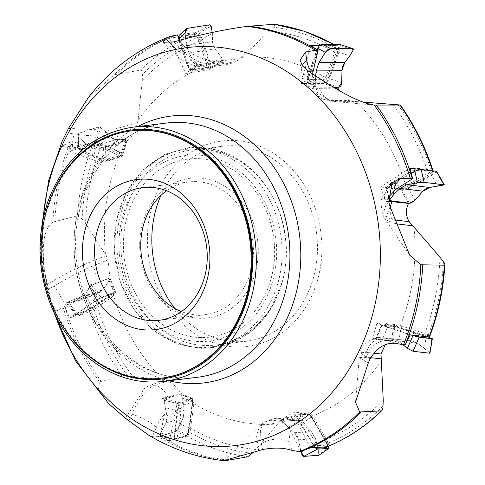 <?xml version="1.0" encoding="UTF-8"?>
<svg xmlns="http://www.w3.org/2000/svg" width="485" height="485" viewBox="0 0 485 485"><rect width="100%" height="100%" fill="white"/><g stroke="black" fill="none" stroke-linecap="round" stroke-linejoin="round"><path stroke-width="0.36" stroke-dasharray="2.42 1.82" d="M388.612 201.33L386.387 201.718L388.091 197.753M338.5 90.137L349.2 100.559L356.19 101.577A184.179 154.818 83 0 1 406.206 187.04L400.555 189.368L408.546 203.433M400.555 189.368L380.452 186.937L386.387 201.718M439.968 257.165A210.332 176.795 83 0 1 424.229 335.02L393.85 325.326L391.553 340.518L377.579 338.894L372.219 339.409L378.27 337.457L386.484 338.294L405.515 344.914M393.85 325.326L376.918 323.356L372.219 339.409M383.241 400.143A210.332 176.795 83 0 1 325.083 439.689L311.218 416.439L307.611 411.795L297.05 419.131L284.774 419.962L279.433 420.81C284.362 422.811 288.132 426.345 290.739 431.414L300.882 451.505M307.611 411.795L292.728 412.796L279.433 420.81M228.144 460.204A218.547 183.706 83 0 1 159.801 436.136L169.404 440.847L186.288 435.56A218.129 183.354 -97 0 0 247.744 456.761M226.592 460.471A218.547 183.706 83 0 1 158.286 436.597L159.801 436.136M297.05 419.131L288.145 417.549L281.094 419.998L255.934 449.468A210.332 176.795 83 0 1 189.435 427.546L192.539 402.859L192.345 398.124L180.396 393.232L167.907 397.136L162.384 398.227C164.888 403.381 165.591 408.734 164.506 414.293L160.032 436.057M192.345 398.124L177.207 402.859L162.384 398.227M101.177 381.283A218.547 183.706 83 0 1 65.208 307.739L69.682 317.99L89.27 310.127A218.129 183.354 -97 0 0 121.88 375.966L99.516 381.822A218.547 183.706 83 0 1 63.456 308.436L65.208 307.739M180.396 393.232C176.922 387.303 172.793 383.235 167.998 381.01L163.221 379.725L132.629 376.251A210.332 176.795 83 0 1 96.733 305.702L115.588 292.328L109.931 277.984L95.436 283.792L89.634 284.895C88.446 290.188 85.809 294.213 81.716 296.959L65.481 307.629M115.588 292.328L98.019 299.372L89.634 284.895M54.811 221.487A218.547 183.706 83 0 1 72.289 141.541L69.664 151.247L92.787 143.918A218.129 183.354 -97 0 0 77.448 215.819L52.907 222.112A218.547 183.706 83 0 1 70.222 142.208L72.289 141.541M109.931 277.984L107.979 259.881L106.215 255.613L85.554 223.385A210.332 176.795 83 0 1 101.292 145.53L119.692 154.254L122.287 156.376L126.924 140.899L109.816 146.325L103.802 147.197L98.279 149.095L90.883 148.149L72.611 141.444M122.287 156.376L101.559 162.954L103.802 147.197M177.243 34.853L169.374 38.297L194.782 34.283A218.129 183.354 -97 0 0 140.474 70.137L116.206 74.417A218.547 183.706 83 0 1 176.892 34.902M116.206 74.417L114.072 74.896A218.547 183.706 83 0 1 174.618 35.278M126.924 140.899C130.792 138.558 133.884 134.115 136.194 127.561L138.025 120.504L142.281 80.407A210.332 176.795 83 0 1 200.432 40.861L208.192 64.863L208.532 69.907L221.427 62.28L202.627 65.257L196.589 65.802L186.628 55.035L179.747 40.231M208.532 69.907L185.743 73.514L196.589 65.802M335.129 88.167L313.637 88.385L312.51 73.865M221.427 62.28L229.557 63.978L236.11 61.571L241.888 57.357L269.581 31.082A210.332 176.795 83 0 1 336.087 53.004L326.872 78.437L323.792 83.572L335.129 87.245M323.792 83.572L301.27 83.45L313.637 88.385M413.972 227.265A184.179 154.818 83 0 1 399.719 327.042M443.417 261.645A214.625 180.408 83 0 1 427.788 336.269L424.229 335.02M427.788 336.269L428.995 337.093M381.386 360.791A184.179 154.818 83 0 1 311.218 416.439M383.101 406.06A214.625 180.408 83 0 1 326.963 443.52L325.083 439.689M326.963 443.52L327.605 445.721L327.187 446.685M277.523 423.945A184.179 154.818 83 0 1 192.539 402.859M255.934 449.468L253.206 452.39M252.297 453.366A214.625 180.408 83 0 1 188.526 431.711L189.435 427.546M188.526 431.711L186.288 435.56M163.221 379.725A184.179 154.818 83 0 1 113.205 294.262M132.629 376.251L127.622 375.845A214.625 180.408 83 0 1 93.575 307.763L96.733 305.702M121.88 375.966L127.622 375.845M93.575 307.763L89.27 310.127M105.439 254.031A184.179 154.818 83 0 1 119.692 154.254M85.554 223.385L82.104 218.905A214.625 180.408 83 0 1 97.727 144.281L101.292 145.53M77.448 215.819L82.104 218.905M97.727 144.281L92.787 143.918M138.025 120.504A184.179 154.818 83 0 1 208.192 64.863M142.281 80.407L142.414 74.49A214.625 180.408 83 0 1 198.559 37.03L200.432 40.861M140.474 70.137L141.481 70.58L141.947 71.38L142.414 74.49M198.559 37.03L196.855 34.962L194.782 34.283M241.888 57.357A184.179 154.818 83 0 1 326.872 78.437M269.581 31.082L273.225 27.184A214.625 180.408 83 0 1 336.996 48.84L336.087 53.004M319.748 45.341L335.499 45.451A218.129 183.354 -97 0 0 333.45 44.293M274.286 24.256L274.643 25.123L273.225 27.184M336.996 48.84L336.875 46.475L335.499 45.451M131.793 130.841A124.542 104.687 -97 0 0 43.505 227.829A124.542 104.687 -97 0 0 97.291 361.398A124.542 104.687 -97 0 0 162.069 378.076M174.764 308.393A98.231 82.571 -97 0 0 195.491 328.066A98.231 82.571 -97 0 0 246.586 341.222A98.231 82.571 -97 0 0 316.602 233.685A98.231 82.571 -97 0 0 222.706 146.215A98.231 82.571 -97 0 0 160.929 195.4M275.898 154.854A103.493 86.991 83 0 1 280.609 333.71A103.493 86.991 83 0 1 147.428 242.597A103.493 86.991 83 0 1 275.898 154.854M391.553 340.518L385.254 344.677M392.886 104.299A210.332 176.795 83 0 1 428.782 174.849L406.206 187.04M356.19 101.577L362.871 102.074M397.9 104.705A214.625 180.408 83 0 1 431.947 172.787L428.782 174.849M158.286 436.597L152.266 436.827L156.261 427.546A21.049 5.099 -156.7 0 0 131.944 414.16C139.219 397.852 146.888 388.164 154.951 385.09L167.998 381.01M148.355 434.954L152.266 436.827M108.131 403.168L98.322 390.68L99.516 381.822M63.456 308.436L57.369 310.539L66.366 305.295A21.049 0.721 -120.3 0 1 54.278 285.877C70.337 276.571 83.19 269.933 92.841 265.95L107.979 259.881M106.215 255.613C93.593 260.318 75.163 267.744 46.718 284.804L47.712 289.709C50.313 302.846 53.538 309.794 57.369 310.539M46.718 284.804C42.813 262.33 39.588 230.981 52.907 222.112M70.222 142.208L62.965 145.518L73.229 147.197A21.049 1.267 -80.7 0 1 72.647 148.234A21.049 1.267 -80.7 0 1 73.769 133.939C92.108 136.734 106.961 136.497 118.322 133.229A21.049 16.599 -107.6 0 1 109.816 146.325M61.959 141.626L61.074 146.3L62.965 145.518M88.446 97.406L114.072 74.896M54.987 314.613A200.45 168.489 83 0 1 43.189 218.268M431.947 172.787L433.172 171.551L432.517 170.878M170.95 308.502A70.361 59.146 -97 0 0 258.287 248.847A70.361 59.146 -97 0 0 167.743 186.901A70.361 59.146 -97 0 0 170.95 308.502M166.604 190.75A66.851 56.193 83 0 1 188.98 181.954A66.851 56.193 83 0 1 252.885 241.488A66.851 56.193 83 0 1 205.234 314.674A66.851 56.193 83 0 1 181.396 311.54M158.431 333.704A99.589 83.711 83 0 1 124.13 197.571A99.589 83.711 83 0 1 237.814 162.675A99.589 83.711 83 0 1 272.115 298.808A99.589 83.711 83 0 1 158.431 333.704M164.427 331.867A98.231 82.571 83 0 1 122.008 226.519A98.231 82.571 83 0 1 191.642 150.017A98.231 82.571 83 0 1 271.697 195.212A98.231 82.571 83 0 1 282.306 281.852A98.231 82.571 83 0 1 215.522 345.023A98.231 82.571 83 0 1 164.427 331.867M163.239 325.108A89.701 75.399 83 0 1 159.153 170.089A89.701 75.399 83 0 1 274.583 249.06A89.701 75.399 83 0 1 163.239 325.108M310.388 45.299L301.27 83.45M169.374 38.297L185.743 73.514M69.664 151.247L101.559 162.954M69.682 317.99L98.019 299.372M169.404 440.847L177.207 402.859M310.424 447.855L292.728 412.796M410.128 334.905L376.918 323.356M410.116 168.162L380.452 186.937M318.245 49.385L308.678 77.182A5.262 3.207 111.7 0 0 309.054 80.601A5.262 3.207 111.7 0 0 310.921 81.777L324.677 81.85A5.262 3.207 111.7 0 0 328.975 77.703L338.536 49.906A5.262 3.207 111.7 0 0 336.293 45.311L322.543 45.238A5.262 3.207 111.7 0 0 321.761 45.36A5.262 3.207 111.7 0 0 318.245 49.385L317.214 48.876A3.765 2.292 -68.3 0 1 319.73 45.996A3.765 2.292 -68.3 0 1 320.288 45.911L334.038 45.984A3.765 2.292 -68.3 0 1 335.644 49.27L326.181 76.691A3.765 2.292 -68.3 0 1 323.107 79.655L309.351 79.582A3.765 2.292 -68.3 0 1 308.017 78.74A3.765 2.292 -68.3 0 1 307.751 76.297L317.214 48.876M317.299 49.749L308.345 74.945L307.096 81.535L307.726 82.765L325.011 82.862L326.829 82.25L329.248 79.176L338.87 52.15L349.843 55.854M338.87 52.15L340.118 45.554L339.827 44.432M308.345 74.945L315.214 78.352L315.571 75.799L315.292 85.784L316.171 87.142L333.571 87.239L315.893 87.07L315.292 85.784L315.214 78.352M340.118 45.554L353.292 49.828M307.096 81.535L315.292 85.784M338.221 51.689L335.359 50.864M309 75.399L308.036 74.702M414.705 171.751L390.48 185.124A5.262 1.673 158.1 0 0 388.903 186.883A5.262 1.673 158.1 0 0 389.904 187.737L402.174 189.217A5.262 1.673 158.1 0 0 408.364 187.525L432.584 174.151A5.262 1.673 158.1 0 0 433.923 171.787A5.262 1.673 158.1 0 0 433.166 171.538L420.889 170.053A5.262 1.673 158.1 0 0 414.705 171.751L414.433 169.689A3.765 1.2 -21.9 0 1 418.858 168.477L431.135 169.962A3.765 1.2 -21.9 0 1 431.674 170.138A3.765 1.2 -21.9 0 1 430.716 171.829L406.8 185.021A3.765 1.2 -21.9 0 1 402.374 186.228L390.098 184.743A3.765 1.2 -21.9 0 1 389.382 184.136A3.765 1.2 -21.9 0 1 390.516 182.875L414.433 169.689M411.353 173.09L391.443 183.93L386.612 187.21L386.199 187.743L386.484 187.913L401.907 189.774L408.224 188.083L431.62 175.346L437.652 186.295M431.62 175.346L436.852 171.49M391.443 183.93L393.238 191.284M436.458 172.066L443.799 185.094M386.612 187.21L388.782 196.558M431.292 175.043L429.564 172.624M391.771 184.233L391.668 182.081M411.535 335.068L386.212 326.751A5.262 0.485 -163.7 0 1 384.078 325.678A5.262 0.485 -163.7 0 1 384.738 325.653L395.075 326.854A5.262 0.485 -163.7 0 1 401.186 328.406L427.588 337.075A5.262 0.485 -163.7 0 1 429.734 338.1M410.922 334.996L381.446 325.102L394.632 326.599L400.859 328.169L426.291 336.475L424.351 348.194L417.597 343.283L411.759 340.931L392.395 341.107L375.366 339.106L392.395 341.107L410.195 340.864L417.597 343.283L429.959 352.874M429.625 337.669L426.291 336.475M387.503 327.351L382.665 338.785L392.583 338.706L398.312 341.04L402.75 344.586L398.312 341.04L390.904 338.621L382.665 338.785M424.351 348.194L430.104 353.159M431.789 338.439L429.595 352.522M382.01 325.38L376.081 339.033M418.197 334.056L428.54 335.256A3.765 0.346 16.3 0 0 429.019 335.202A3.765 0.346 16.3 0 0 427.485 334.474L401.416 325.914A3.765 0.346 16.3 0 0 397.051 324.804L386.709 323.61A3.765 0.346 16.3 0 0 386.242 323.622A3.765 0.346 16.3 0 0 387.764 324.392L413.832 332.946A3.765 0.346 16.3 0 0 418.197 334.056L418.525 335.881M426.115 336.548L426.169 333.995M387.679 327.278L389.079 324.865M315.68 447.509A5.262 2.013 -121.1 0 1 313.189 444.527L298.366 419.101A5.262 2.013 -121.1 0 1 298.451 414.742L307.538 414.129A5.262 2.013 -121.1 0 1 307.642 414.129A5.262 2.013 -121.1 0 1 311.649 417.815L326.472 443.241A5.262 2.013 -121.1 0 1 327.108 447.103M314.747 447.57L298.833 421.192L295.989 415.118L295.929 413.978L307.448 413.184L311.661 416.888L326.011 441.144L317.73 446.709L315.499 438.64L311.315 431.577L302.549 423.199L297.329 420.192L282.512 421.192L282.864 422.15L282.512 421.192L297.329 420.192L302.549 423.199L311.315 431.577L315.499 438.64L317.73 446.709L318.912 455.239L317.73 446.709M328.369 446.2L326.011 441.144M298.833 421.192L287.926 427.188L295.25 433.548L297.353 436.451L298.414 439.21L300.9 451.499L298.548 439.786L294.371 432.723L282.864 422.15L287.926 427.188M328.848 447.225L319.009 454.033M295.989 415.118L282.864 422.15M318.693 445.654L327.781 445.042A3.765 1.437 58.9 0 0 328.29 444.69A3.765 1.437 58.9 0 0 327.842 441.926L313.195 416.845A3.765 1.437 58.9 0 0 310.333 414.208A3.765 1.437 58.9 0 0 310.254 414.208L301.167 414.82A3.765 1.437 58.9 0 0 301.112 417.937L315.753 443.017A3.765 1.437 58.9 0 0 318.693 445.654L317.76 447.37M325.72 441.599L327.163 440.459M299.124 420.737L301.785 419.404M174.679 435.154L178.413 408.073A5.262 2.007 -72.6 0 1 181.59 402.817L190.835 399.925A5.262 2.007 -72.6 0 1 191.787 400.198A5.262 2.007 -72.6 0 1 192.206 403.381L188.471 430.462A5.262 2.007 -72.6 0 1 185.294 435.718L176.049 438.61A5.262 2.007 -72.6 0 1 176.006 438.622A5.262 2.007 -72.6 0 1 174.679 435.154L177.655 435.427A3.765 1.437 107.4 0 0 178.601 437.906A3.765 1.437 107.4 0 0 178.632 437.9L187.877 435.009A3.765 1.437 107.4 0 0 190.15 431.25L193.812 404.538A3.765 1.437 107.4 0 0 193.515 402.265A3.765 1.437 107.4 0 0 192.836 402.065L183.591 404.957A3.765 1.437 107.4 0 0 181.317 408.722L177.655 435.427M189.514 428.049L187.944 434.687L187.077 436.1L174.927 439.762L174.012 436.276L177.371 410.48L178.941 403.847L179.808 402.435L192.072 398.809L192.872 402.259L189.514 428.049L180.25 424.132L183.233 417.718L184.209 410.207L182.572 398.058L180.687 394.172L164.9 398.852L164.463 400.367L164.9 398.852L179.983 394.135L182.572 398.058L184.209 410.207L183.233 417.718L176.813 430.159L175.612 431.438L160.529 436.154L160.577 433.05L165.985 423.108L166.961 415.603L165.252 407.715L164.463 400.367L165.252 407.715L167.149 416.73L167.137 419.513L166.228 422.629L160.577 433.05L160.056 436.197L175.612 431.438L176.813 430.159L180.25 424.132M177.371 410.48L165.252 407.715M187.944 434.687L176.813 430.159M178.941 403.847L164.463 400.367M188.907 428.661L190.544 429.637M177.977 409.867L180.923 410.322M78.218 312.795L96.612 300.136A5.262 0.473 -30.1 0 1 102.614 296.856L113.338 292.558A5.262 0.473 -30.1 0 1 114.157 292.4A5.262 0.473 -30.1 0 1 112.817 293.558L94.423 306.217A5.262 0.473 -30.1 0 1 88.428 309.497L77.697 313.795A5.262 0.473 -30.1 0 1 76.903 313.995A5.262 0.473 -30.1 0 1 78.218 312.795L80.431 314.62A3.765 0.34 149.9 0 0 79.492 315.474A3.765 0.34 149.9 0 0 80.061 315.335L90.786 311.03A3.765 0.34 149.9 0 0 95.078 308.69L113.193 296.208A3.765 0.34 149.9 0 0 114.157 295.383A3.765 0.34 149.9 0 0 113.569 295.492L102.844 299.797A3.765 0.34 149.9 0 0 98.552 302.137L80.431 314.62M96.764 304.853L89.986 309.06L75.636 314.668L99.425 298.178L115.406 291.697L96.764 304.853L92.447 293.698L99.655 292.376L103.323 289.266L109.192 280.542L110.077 278.281L109.095 278.196L91.598 285.21L90.246 286.447L91.598 285.21L109.095 278.196L109.192 280.542L103.323 289.266L98.279 292.758L84.523 295.377L67.027 302.397L68.421 302.622L78.273 300.779L83.317 297.287L90.246 286.447L83.317 297.287L79.782 300.342L66.33 302.822L84.523 295.377L92.447 293.698M94.272 301.494L86.5 291.776M91.61 308.175L86.306 294.892M99.425 298.178L90.246 286.447M95.836 305.314L96.339 307.878M95.199 301.039L97.291 302.943M80.316 149.125L100.88 158.51A5.262 1.685 8.1 0 0 107.779 158.941L120.438 154.921A5.262 1.685 8.1 0 0 121.292 154.43A5.262 1.685 8.1 0 0 119.989 152.678L99.425 143.293A5.262 1.685 8.1 0 0 92.526 142.863L79.867 146.882A5.262 1.685 8.1 0 0 78.916 148.022A5.262 1.685 8.1 0 0 80.316 149.125L81.037 151.356A3.765 1.206 -171.9 0 1 80.037 150.568A3.765 1.206 -171.9 0 1 80.716 149.756L93.381 145.736A3.765 1.206 -171.9 0 1 98.309 146.046L118.576 155.315A3.765 1.206 -171.9 0 1 119.504 156.564A3.765 1.206 -171.9 0 1 118.892 156.916L106.233 160.935A3.765 1.206 -171.9 0 1 101.298 160.626L81.037 151.356M102.093 143.724L96.279 141.796L94.405 141.693L78.497 146.737L77.418 147.682L78.855 149.028L98.212 158.074L104.026 160.001L105.9 160.111L121.808 155.061L122.863 154.297L121.45 152.775L102.093 143.724L105.748 131.799L110.75 137.322L113.441 139.122L115.6 139.595L127.167 139.789L103.681 147.125L126.191 140.292L125.397 139.48L116.042 139.601L110.41 136.964L105.748 131.799L100.51 127.464L98.764 126.931L78.115 133.478L78.509 137.091L86.791 144.457L92.429 147.094L103.681 147.125L92.429 147.094L86.791 144.457L78.509 137.091L77.048 134.757L78.115 133.478L98.764 126.931L100.51 127.464L105.748 131.799M98.212 158.074L97.8 147.282M96.279 141.796L100.51 127.464M104.026 160.001L103.681 147.125M101.013 143.809L99.734 146.506M99.292 157.995L99.88 160.165M179.735 40.019L188.726 66.16A5.262 3.213 54.6 0 0 193.473 69.87A5.262 3.213 54.6 0 0 194.061 69.846L207.974 67.645A5.262 3.213 54.6 0 0 209.526 63.268L200.535 37.127A5.262 3.213 54.6 0 0 195.2 33.435L181.287 35.641A5.262 3.213 54.6 0 0 179.547 37.272A5.262 3.213 54.6 0 0 179.735 40.019L179.117 41.286A3.765 2.298 -125.4 0 1 178.983 39.321A3.765 2.298 -125.4 0 1 180.226 38.157L194.139 35.951A3.765 2.298 -125.4 0 1 197.959 38.588L206.798 64.384A3.765 2.298 -125.4 0 1 205.688 67.512L191.769 69.719A3.765 2.298 -125.4 0 1 191.351 69.737A3.765 2.298 -125.4 0 1 187.956 67.082L179.117 41.286M178.316 37.163L178.607 39.224L186.883 64.232L190.047 70.27L191.502 71.253L208.993 68.482L210.569 67.415L210.769 64.444L202.378 39.055L212.363 33.283L212.533 42.195L213.351 46.093L214.606 48.464L222.13 58.133L222.67 59.576L222.494 60.48L221.257 61.207L198.559 64.802L196.898 64.008L198.559 64.802L221.257 61.207L221.694 57.509L214.922 48.882L212.509 41.601L212.363 33.283M202.378 39.055L199.214 33.016L197.759 32.034L180.268 34.805L179.117 35.344M186.883 64.232L192.539 58.879L188.962 52.992L186.555 45.711L185.622 38.63L186.555 45.711L188.962 52.992L192.539 58.879L196.898 64.008L192.539 58.879M199.214 33.016L211.096 25.96M190.047 70.27L196.898 64.008M201.414 38.758L198.741 40.049M187.847 64.529L187.174 65.627M41.722 236.638A125.421 105.421 -97 0 0 49.13 297.141M132.781 127.185A128.052 107.634 -97 0 0 42.007 226.907A128.052 107.634 -97 0 0 97.309 364.241A128.052 107.634 -97 0 0 163.906 381.386M166.397 123.069A128.052 107.634 -97 0 0 75.126 263.252A128.052 107.634 -97 0 0 197.528 377.269C143.39 385.848 85.196 333.292 77.224 265.319C66.184 196.055 110.434 127.81 166.397 123.069M168.907 380.774A134.424 112.993 83 0 1 75.308 263.228A134.424 112.993 83 0 1 137.776 126.573M160.541 328.521A93.508 78.6 83 0 1 156.279 166.919A93.508 78.6 83 0 1 276.614 249.241A93.508 78.6 83 0 1 160.541 328.521M241.566 161.541A100.425 84.414 -97 0 0 126.924 196.728A100.425 84.414 -97 0 0 161.511 334.001A100.425 84.414 -97 0 0 282.021 282.87A100.425 84.414 -97 0 0 271.176 194.291A100.425 84.414 -97 0 0 241.566 161.541M354.141 101.444L331.728 101.25L317.536 92.75L311.291 73.114M307.393 70.519L308.308 76.83L313.31 91.028L322.816 99.116L329.788 100.456L349.2 100.559M319.494 88.082A21.049 16.229 -89.7 0 0 329.788 100.456M302.331 65.499A21.049 11.476 -8.3 0 0 301.494 69.858A21.049 11.476 -8.3 0 0 308.308 76.83M240.281 58.679L211.084 61.916L193.903 54.835L178.098 40.716M173.836 41.916L178.989 47.348C191.775 60.249 204.27 66.027 216.468 64.681L236.11 61.571M202.627 65.257A21.049 15.956 -99 0 0 211.127 66.894A21.049 15.956 -99 0 0 216.468 64.681M169.889 42.765L172.83 45.863A21.049 3.789 -43.5 0 0 171.156 50.695A21.049 3.789 -43.5 0 0 178.989 47.348M172.83 45.863A28.063 17.133 54.6 0 0 186.628 55.035M137.582 122.541L110.398 130.362L68.506 128.398M66.269 132.708L73.769 133.939M136.188 127.561L118.328 133.229M73.229 147.197A28.063 8.997 8.1 0 0 90.883 148.149M47.712 289.709L54.278 285.877M95.436 283.792A21.049 17.781 -111.9 0 0 92.841 265.95M66.366 305.295A28.063 2.534 -30.1 0 1 81.716 296.959M164.548 379.943L145.257 387.279L125.494 418.306M129.022 420.944L131.944 414.16M167.907 397.136A21.049 18.812 -107.4 0 0 154.951 385.09M156.261 427.546A28.063 10.7 -72.6 0 1 164.506 414.293M278.408 422.708L259.766 425.806L256.498 435.554L258.687 450.704M262.585 449.54L261.263 443.642L260.312 429.722L264.695 421.95L268.266 420.865L281.094 420.004M284.774 419.962A21.049 19.085 -93.9 0 0 276.183 418.355A21.049 19.085 -93.9 0 0 268.266 420.865M292.067 450.407L290.254 442.332A21.049 12.792 167.4 0 0 261.263 443.642M290.254 442.332A28.063 10.725 -121.1 0 1 290.739 431.414M370.728 357.645L359.258 357.53L368.273 363.016M370.146 358.748L366.484 357.057L360.149 352.722L366.411 352.316L373.796 353.171M377.579 338.894A21.049 18.442 -83.4 0 0 366.411 352.316M394.875 343.319L389.861 340.997A21.049 17.848 114.8 0 0 366.484 357.057M389.861 340.997A28.063 2.589 -163.7 0 1 386.484 338.294M395.433 223.712L385.442 219.711L390.061 206.616M388.709 201.754L385.975 205.119L382.817 214.782L391.892 219.596L394.196 219.875M390.401 207.659A21.049 17.26 -83.1 0 0 391.892 219.596M390.219 185.81A21.049 17.302 39.1 0 0 387.824 188.131A21.049 17.302 39.1 0 0 385.975 205.119M341.676 82.644L329.442 78.685M325.011 82.862L338.603 87.264M316.171 87.142L307.726 82.765M322.543 45.238L320.288 45.911M336.293 45.311L334.038 45.984M328.975 77.703L326.181 76.691M324.677 81.85L323.107 79.655M310.921 81.777L309.351 79.582M338.536 49.906L335.644 49.27M308.678 77.182L307.751 76.297M415.057 200.166L408.224 188.083M401.907 189.774L409.498 203.203M389.473 200.784L386.484 187.913M420.889 170.053L420.162 169.489M419.986 169.35L418.858 168.477M433.166 171.538L431.135 169.962M408.364 187.525L406.8 185.021M402.174 189.217L402.374 186.228M389.904 187.737L390.098 184.743M432.584 174.151L430.716 171.829M390.48 185.124L390.516 182.875M390.904 338.621L410.195 340.864M398.852 341.228L400.859 328.169M398.312 341.04L417.597 343.283M394.632 326.599L392.395 341.107M375.529 339.148L381.64 325.089M428.867 337.075L428.54 335.256M401.186 328.406L401.416 325.914M395.075 326.854L397.051 324.804M384.738 325.653L386.709 323.61M412.717 335.208L413.832 332.946M427.588 337.075L427.485 334.474M386.212 326.751L387.764 324.392M303.943 450.395L313.183 445.454M294.371 432.723L311.315 431.577M302.549 423.199L311.661 416.888M298.548 439.786L315.499 438.64M307.448 413.184L297.329 420.192M282.512 421.192L296.032 413.954M326.86 446.733L327.781 445.042M311.649 417.815L313.195 416.845M307.538 414.129L310.254 414.208M298.451 414.742L301.167 414.82M313.189 444.527L315.753 443.017M326.472 443.241L327.842 441.926M298.366 419.101L301.112 417.937M160.577 433.05L174.012 436.276M166.961 415.603L184.209 410.207M182.572 398.058L192.872 402.259M165.985 423.108L183.233 417.718M191.429 398.803L179.983 394.135M175.455 439.731L160.529 436.154M175.612 431.438L187.077 436.1M164.9 398.852L179.808 402.435M176.049 438.61L178.632 437.9M185.294 435.718L187.877 435.009M192.206 403.381L193.812 404.538M190.835 399.925L192.836 402.065M181.59 402.817L183.591 404.957M188.471 430.462L190.15 431.25M178.413 408.073L181.317 408.722M68.421 302.622L76.951 313.492M83.317 297.287L103.323 289.266M109.192 280.542L114.084 292.861M78.273 300.779L98.279 292.758M114.533 291.885L109.095 278.196M76.503 314.468L67.027 302.397M84.523 295.377L89.986 309.06M91.598 285.21L101.056 297.293M77.697 313.795L80.061 315.335M88.428 309.497L90.786 311.03M112.817 293.558L113.193 296.208M113.338 292.558L113.569 295.492M102.614 296.856L102.844 299.797M94.423 306.217L95.078 308.69M96.612 300.136L98.552 302.137M78.509 137.091L78.855 149.028M92.429 147.094L116.042 139.601M125.397 139.48L121.45 152.775M86.791 144.457L110.41 136.964M121.808 155.061L126.191 140.292M78.497 146.737L78.115 133.478M98.764 126.931L94.405 141.693M105.542 146.846L105.9 160.111M79.867 146.882L80.716 149.756M92.526 142.863L93.381 145.736M119.989 152.678L118.576 155.315M120.438 154.921L118.892 156.916M107.779 158.941L106.233 160.935M99.425 143.293L98.309 146.046M100.88 158.51L101.298 160.626M179.074 38.794L178.607 39.224M188.962 52.992L214.922 48.882M221.694 57.509L210.654 64.056M186.555 45.711L212.509 41.601M208.993 68.482L221.257 61.207M180.268 34.805L187.301 28.354M209.993 24.765L197.759 32.034M198.559 64.802L191.502 71.253M181.287 35.641L180.226 38.157M195.2 33.435L194.139 35.951M209.526 63.268L206.798 64.384M207.974 67.645L205.688 67.512M194.061 69.846L191.769 69.719M200.535 37.127L197.959 38.588M188.726 66.16L187.956 67.082M333.807 44.293L336.202 45.651M53.059 310.509L43.68 267.102L42.31 222.718M433.081 170.938L433.19 171.296M282.306 281.852L270.272 309.703L251.976 330.873L228.768 344.374L202.827 348.861L176.667 343.889L152.781 329.994L133.363 308.533L120.128 281.512L114.266 251.424L116.303 221.008L126.064 193.042L142.711 170.108L164.773 154.345L190.211 147.313L216.565 149.719L241.306 161.287C253.419 169.641 263.373 180.644 271.176 194.291L271.697 195.212M188.98 181.954L142.766 187.616M205.234 314.674L159.019 320.33M222.706 146.215L191.642 150.017M246.586 341.222L215.522 345.023M374.238 105.063L331.728 101.25L322.816 99.116C309.315 91.568 302.21 81.807 301.494 69.858L300.106 60.273M163.118 42.231L171.156 50.695C182.621 62.917 195.946 68.318 211.127 66.894L229.557 63.978M61.068 146.337L72.647 148.234L98.279 149.113M224.591 460.653L259.766 425.806L264.713 421.944M264.689 421.944L276.183 418.355L288.145 417.549M355.566 401.544L359.258 357.53L360.149 352.722C362.059 342.507 376.033 336.693 378.27 337.433M409.649 255.128L385.442 219.711L382.823 214.794C380.852 205.228 380.628 199.85 382.138 198.644L387.824 188.131L392.122 182.857M315.893 87.07L307.46 82.705M319.73 45.996L321.761 45.36M308.017 78.74L309.054 80.601M388.4 197.207L386.199 187.743M431.674 170.138L433.923 171.787M389.382 184.136L388.903 186.883M375.366 339.106L381.446 325.102M429.019 335.202L429.292 336.311M386.242 323.622L384.078 325.678M411.759 340.931L392.583 338.706M282.415 421.216L295.929 413.978M328.29 444.69L327.345 446.624M310.333 414.208L307.642 414.129M192.072 398.809L180.687 394.172M174.927 439.762L160.056 436.197M178.601 437.906L176.006 438.622M193.515 402.265L191.787 400.198M115.406 291.697L110.077 278.281M75.636 314.668L66.33 302.822M79.492 315.474L76.903 313.995M114.157 295.383L114.157 292.4M99.655 292.376L79.782 300.342M122.863 154.297L127.167 139.789M77.418 147.682L77.048 134.757M80.037 150.568L78.916 148.022M119.504 156.564L121.292 154.43M209.799 68.197L222.021 60.946M178.983 39.321L179.547 37.272M191.351 69.737L193.473 69.87"/><path stroke-width="0.73" d="M432.511 170.872A218.129 183.354 -97 0 0 399.907 105.045L374.256 105.069A218.547 183.706 83 0 1 410.31 178.45L412.644 178.729L410.116 168.162L426.467 170.138M376.366 105.142A218.547 183.706 83 0 1 412.341 178.686M408.328 203.063L408.546 203.433L388.612 201.33M422.732 264.937A218.547 183.706 83 0 1 405.26 344.883L410.128 334.905L428.995 337.093A218.129 183.354 -97 0 0 444.339 265.186L420.865 264.78A218.547 183.706 83 0 1 403.55 344.683L405.26 344.883M361.337 412.007A218.547 183.706 83 0 1 300.651 451.523L310.424 447.855L327.005 446.727A218.129 183.354 -97 0 0 381.313 410.874L359.7 411.989A218.547 183.706 83 0 1 299.154 451.608L300.651 451.523M253.206 452.39L247.744 456.761L226.592 460.471C218.48 461.55 241.475 455.906 258.687 450.704L262.585 449.54C273.989 447.382 283.816 447.673 292.067 450.407L299.154 451.608M333.45 44.293A218.129 183.354 -97 0 0 274.043 24.25L247.18 26.414C227.059 28.797 198.159 35.162 178.098 40.716L173.836 41.916L163.124 42.225L165.773 38.43L169.447 36.672L177.243 34.853L179.747 40.231M335.129 88.167L338.075 88.185L338.5 90.137M335.129 87.245L338.075 88.185M394.196 219.875L409.219 221.687L439.968 257.165L444.296 262.955L444.89 264.664C443.351 290.042 438.197 314.189 429.431 337.099M444.339 265.186L444.89 264.664M429.449 337.063L428.995 337.093M385.254 344.677L381.01 354.008L383.241 400.143L382.95 407.8L381.859 410.595C365.551 426.454 347.321 438.488 327.169 446.691M381.313 410.874L381.859 410.595M249.399 26.226A218.547 183.706 83 0 1 317.748 50.288L310.388 45.299L319.748 45.341M274.043 24.25L304.665 31.373L333.807 44.293M161.311 378.173L162.069 378.076A124.542 104.687 -97 0 0 250.842 241.736A124.542 104.687 -97 0 0 131.793 130.841L131.041 130.932A124.542 104.687 -97 0 0 42.753 227.92A124.542 104.687 -97 0 0 96.533 361.489A124.542 104.687 -97 0 0 161.311 378.173A124.542 104.687 -97 0 0 250.084 241.827A124.542 104.687 -97 0 0 131.041 130.932M160.929 195.4A98.231 82.571 -97 0 0 174.764 308.393M408.546 203.433C405.454 209.623 405.678 215.71 409.219 221.694M362.871 102.074L400.374 105.002C414.511 125.009 425.448 147.107 433.19 171.296M247.18 26.414A218.547 183.706 83 0 1 315.486 50.294L317.748 50.288M420.865 264.78L409.649 255.128L390.061 206.616L388.709 201.754L392.141 182.869L400.471 178.298L396.724 182.9A21.049 17.302 39.1 0 0 390.219 185.81M403.55 344.683L394.875 343.319C384.963 342.749 376.724 347.89 370.146 358.748L368.273 363.016L355.511 402.162L359.7 411.989M224.597 460.653L226.592 460.471M108.131 403.168L125.494 418.306L148.355 434.954C172.236 449.298 197.674 457.895 224.67 460.75M169.562 36.63C137.467 49.1 110.434 69.361 88.446 97.406L68.506 128.398L61.959 141.626M315.486 50.294L305.574 52.01L306.829 60.649A21.049 11.476 -8.3 0 0 302.331 65.499M374.238 105.063L374.256 105.069C355.323 102.208 329.667 84.899 311.291 73.114L307.393 70.519L302.434 65.639L300.106 60.273L305.574 52.01M43.189 218.268A200.45 168.489 83 0 1 291.249 74.454A200.45 168.489 83 0 1 324.538 400.61A200.45 168.489 83 0 1 54.987 314.613M410.31 178.45L400.471 178.298M181.396 311.54A66.851 56.193 83 0 1 170.459 305.72A66.851 56.193 83 0 1 166.604 190.75M124.245 311.376A66.851 56.193 -97 0 0 159.019 320.33A66.851 56.193 -97 0 0 206.671 247.144A66.851 56.193 -97 0 0 142.766 187.616A66.851 56.193 -97 0 0 95.375 239.681A66.851 56.193 -97 0 0 124.245 311.376M116.03 319.488A75.624 63.565 -97 0 0 209.908 255.371A75.624 63.565 -97 0 0 112.587 188.792A75.624 63.565 -97 0 0 116.03 319.488M318.093 50.294L312.51 73.865M412.644 178.729L395.645 189.489L388.091 197.753M339.827 44.432L321.488 44.329L319.021 46.13L317.299 49.749M315.571 75.799L316.372 70.119L319.118 62.389L325.641 51.907L327.854 49.658L330.618 48.603L353.225 48.755L353.292 49.828L349.843 55.854L344.429 63.014L342.798 66.196L342.058 69.67L341.573 83.717L340.973 85.584L339.93 86.833L338.603 87.264L333.571 87.239L338.603 87.264L341.676 82.644L342.028 70.258L344.774 62.529L349.843 55.854L353.292 49.828L353.056 48.73L330.618 48.603L325.35 52.344L319.118 62.389L316.372 70.119L315.571 75.799M393.238 191.284L393.972 194.297L400.016 188.429L406.83 184.718L417.506 182.772L424.126 182.366L444.387 184.864L436.585 171.363L421.156 169.495L414.839 171.193L411.353 173.09M393.972 194.297L389.516 199.705L389.473 200.784L409.498 203.203L415.057 200.166L422.914 191.199L429.728 187.489L444.145 184.785L424.126 182.366L417.506 182.772L406.83 184.718L400.016 188.429L393.972 194.297L389.176 200.541L388.4 197.207M444.387 184.864L429.164 187.586L425.982 188.744L423.302 190.781L414.311 200.935L410.947 203.027L409.498 203.203L389.176 200.541M388.782 196.558L389.516 199.705M429.292 336.311L429.734 338.1A5.262 0.485 -163.7 0 1 429.061 338.166L418.719 336.966A5.262 0.485 -163.7 0 1 412.614 335.42L411.535 335.068M429.625 337.669L432.159 338.73L419.161 337.22L410.922 334.996M429.959 352.874L429.904 353.238L413.038 351.279L407.418 348.309L402.75 344.586L407.418 348.309L413.038 351.279L429.904 353.238L432.353 338.718M327.345 446.624L327.108 447.103A5.262 2.013 -121.1 0 1 326.393 447.594L317.305 448.207A5.262 2.013 -121.1 0 1 315.68 447.509M328.369 446.2L328.812 448.389L317.39 449.158L314.747 447.57M300.9 451.499L301.985 454.839L303.616 456.391L318.912 455.239L303.852 456.403L300.9 451.499M186.082 28.954L187.301 28.354L209.993 24.765L211.096 25.96L212.23 32.507L211.096 25.96L209.993 24.765L187.301 28.354L184.93 33.423L185.622 38.63L184.93 33.423L186.082 28.954L179.117 35.344L178.316 37.163M49.13 297.141A125.421 105.421 -97 0 0 96.939 362.149A125.421 105.421 -97 0 0 245.828 303.646A125.421 105.421 -97 0 0 171.175 133.963A125.421 105.421 -97 0 0 41.722 236.638M199.383 144.33A128.052 107.634 -97 0 0 132.781 127.185L166.397 123.069A128.052 107.634 -97 0 1 233 140.213A128.052 107.634 -97 0 1 288.302 277.547A128.052 107.634 -97 0 1 197.528 377.269L163.906 381.386A128.052 107.634 -97 0 0 254.68 281.664A128.052 107.634 -97 0 0 199.383 144.33M137.776 126.573A134.424 112.993 83 0 1 241.045 134.072A134.424 112.993 83 0 1 294.747 298.063A134.424 112.993 83 0 1 168.907 380.774M306.829 60.649A28.063 17.108 111.7 0 0 312.861 72.156M165.773 38.43L169.889 42.765M381.107 358.845L370.728 357.645M381.01 354.008L373.796 353.171M412.474 225.774L395.433 223.712M391.959 201.427A21.049 17.26 -83.1 0 0 390.401 207.659M396.724 182.9A28.063 8.936 158.1 0 0 395.645 189.489M325.35 52.344L317.778 48.409M316.372 70.119L342.028 70.258M319.118 62.389L344.774 62.529M322.204 44.232L330.618 48.603M353.056 48.73L339.494 44.323M417.506 182.772L414.839 171.193M400.016 188.429L422.914 191.199M406.83 184.718L429.728 187.489M421.156 169.495L424.126 182.366M444.145 184.785L436.585 171.363M407.418 348.309L412.935 335.656M419.161 337.22L413.038 351.279M429.904 353.238L432.159 338.73M418.719 336.966L418.525 335.881M429.061 338.166L428.867 337.075M300.997 451.978L303.943 450.395M317.39 449.158L303.852 456.403M318.669 455.403L328.812 448.389M317.305 448.207L317.76 447.37M326.393 447.594L326.86 446.733M184.93 33.423L179.074 38.794M108.834 403.884L75.539 360.858L53.059 310.509M42.31 222.718L48.652 180.596L62.383 140.692M132.781 127.185C92.617 133.727 64.317 158.498 47.882 201.499C35.987 237.632 37.551 273.601 52.568 309.4C62.911 332.577 77.679 350.825 96.867 364.15C117.91 378.3 140.256 384.041 163.906 381.386M355.517 402.162L355.566 401.544M353.225 48.755L339.67 44.353M318.803 455.354L328.933 448.346"/></g></svg>

